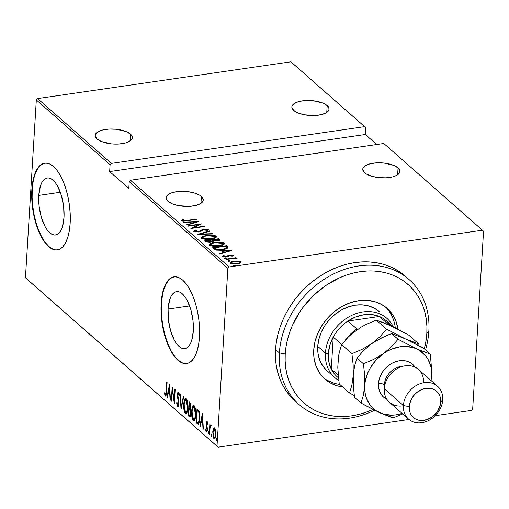 <?xml version="1.0" encoding="UTF-8"?>
<svg xmlns="http://www.w3.org/2000/svg" width="509" height="509" viewBox="0 0 509 509"><rect width="100%" height="100%" fill="white"/><g stroke="black" fill="none" stroke-linecap="round" stroke-linejoin="round"><path stroke-width="0.76" d="M38.792 195.392L60.329 192.268L38.792 195.392L40.364 186.154L41.808 182.623L43.621 180.008L45.734 178.411L48.062 177.889L50.518 178.468L53.006 180.122L55.436 182.788L57.708 186.37L61.449 195.679L63.657 206.629L64 217.553A28.835 12.14 81.7 0 1 55.532 235.012A28.835 12.14 81.7 0 1 38.792 195.392A28.835 12.14 81.7 0 1 47.254 177.94A28.835 12.14 81.7 0 1 64 217.553L62.422 226.798L60.978 230.329L59.165 232.944L57.059 234.541L54.73 235.063L52.274 234.484L49.78 232.829L47.356 230.157L45.085 226.581L41.344 217.273L39.136 206.323L38.792 195.392M168.091 309.058L189.628 305.934L168.091 309.058L169.669 299.814L171.113 296.283L172.92 293.668L175.032 292.071L177.361 291.549L179.817 292.128L182.305 293.788L184.735 296.454L187.007 300.03L190.748 309.338L192.956 320.288L193.299 331.219A28.835 12.14 81.7 0 1 184.837 348.671A28.835 12.14 81.7 0 1 168.091 309.058A28.835 12.14 81.7 0 1 176.553 291.606A28.835 12.14 81.7 0 1 193.299 331.219L191.721 340.457L190.277 343.989L188.47 346.61L186.358 348.207L184.029 348.722L181.573 348.143L179.085 346.489L176.655 343.823L174.383 340.247L170.642 330.939L168.434 319.989L168.091 309.058M174.212 276.801A43.819 18.451 -98.3 0 0 161.538 303.3L161.143 303.358A43.819 18.451 81.7 0 1 174.008 276.832A43.819 18.451 81.7 0 1 199.458 337.034L199.566 328.897L198.936 320.428L197.587 311.947L195.577 303.784L192.981 296.251L189.895 289.64L186.44 284.2L182.75 280.147L178.964 277.628L175.236 276.75L171.698 277.539L168.492 279.969L165.737 283.946L163.542 289.309L161.989 295.869L161.143 303.358L161.035 311.495L161.665 319.964L163.014 328.445L165.024 336.608L167.62 344.141L170.706 350.752L174.161 356.192L177.851 360.245L181.637 362.758L185.371 363.642L188.909 362.847L192.116 360.423L194.871 356.446L197.059 351.076L198.612 344.523L199.458 337.034A43.819 18.451 81.7 0 1 186.593 363.56A43.819 18.451 81.7 0 1 161.143 303.358L161.538 303.3A43.819 18.451 -98.3 0 0 186.797 363.528M44.913 163.141A43.819 18.451 -98.3 0 0 32.239 189.634L31.844 189.692A43.819 18.451 81.7 0 1 44.709 163.166A43.819 18.451 81.7 0 1 70.159 223.368L70.267 215.237L69.638 206.762L68.289 198.281L66.278 190.118L63.682 182.585L60.596 175.974L57.142 170.54L53.451 166.481L49.666 163.968L45.931 163.09L42.393 163.879L39.187 166.309L36.438 170.28L34.243 175.65L32.691 182.203L31.844 189.692L31.736 197.829L32.366 206.304L33.715 214.779L35.725 222.942L38.321 230.475L41.407 237.092L44.862 242.526L48.552 246.579L52.338 249.098L56.066 249.976L59.604 249.187L62.817 246.757L65.566 242.787L67.761 237.417L69.313 230.863L70.159 223.368A43.819 18.451 81.7 0 1 57.294 249.9A43.819 18.451 81.7 0 1 31.844 189.692L32.239 189.634A43.819 18.451 -98.3 0 0 57.498 249.862M201.379 196.436A18.623 7.482 -176.5 0 1 203.25 199.999A18.623 7.482 -176.5 0 1 188.616 206.387A18.623 7.482 -176.5 0 1 167.945 201.284A18.623 7.482 -176.5 0 1 166.074 197.727A18.623 7.482 -176.5 0 1 180.708 191.333A18.623 7.482 -176.5 0 1 201.379 196.436L200.96 203.307L201.379 196.436L199.471 195.087L194.044 192.866L187.185 191.562L179.938 191.371L173.416 192.313L170.744 193.178L167.086 195.513L166.239 196.9L166.106 198.364L167.945 201.284L172.335 203.842L178.602 205.636L189.386 206.355L195.908 205.407L200.718 203.466L202.238 202.207L203.085 200.82L203.225 199.363L201.379 196.436M130.508 134.134A18.623 7.482 -176.5 0 1 132.378 137.697A18.623 7.482 -176.5 0 1 117.744 144.085A18.623 7.482 -176.5 0 1 97.073 138.982A18.623 7.482 -176.5 0 1 95.202 135.419A18.623 7.482 -176.5 0 1 109.836 129.031A18.623 7.482 -176.5 0 1 130.508 134.134L130.088 140.999L130.508 134.134L126.117 131.577L116.306 129.261L109.066 129.063L102.544 130.011L97.734 131.952L95.368 134.599L95.228 136.062L97.073 138.982L101.463 141.54L111.267 143.856L118.514 144.047L125.036 143.105L127.708 142.24L131.367 139.905L132.213 138.518L132.346 137.055L130.508 134.134M327.172 105.598A18.623 7.482 -176.5 0 1 329.043 109.161A18.623 7.482 -176.5 0 1 314.409 115.549A18.623 7.482 -176.5 0 1 293.738 110.453A18.623 7.482 -176.5 0 1 291.867 106.89A18.623 7.482 -176.5 0 1 306.501 100.496A18.623 7.482 -176.5 0 1 327.172 105.598L326.753 112.47L327.172 105.598L322.782 103.047L312.978 100.725L305.731 100.534L302.314 100.871L296.537 102.341L292.879 104.682L292.032 106.063L291.899 107.526L293.738 110.453L298.128 113.004L304.395 114.799L315.179 115.518L321.701 114.57L326.511 112.629L328.031 111.369L328.878 109.982L329.018 108.525L327.172 105.598M398.051 167.906A18.623 7.482 -176.5 0 1 399.921 171.469A18.623 7.482 -176.5 0 1 385.288 177.857A18.623 7.482 -176.5 0 1 364.616 172.755A18.623 7.482 -176.5 0 1 362.745 169.192A18.623 7.482 -176.5 0 1 377.379 162.804A18.623 7.482 -176.5 0 1 398.051 167.906L397.631 174.772L398.051 167.906L393.661 165.349L383.85 163.033L376.609 162.835L370.088 163.783L365.277 165.724L362.911 168.371L362.771 169.834L364.616 172.755L366.525 174.103L371.958 176.324L378.817 177.628L386.057 177.819L392.579 176.877L395.251 176.012L398.91 173.677L399.756 172.29L399.889 170.827L398.051 167.906M229.133 266.958L130.482 180.237L383.792 143.487L482.443 230.208L229.133 266.958L482.443 230.208L483.55 231.239L472.676 409.058L483.55 231.239L383.792 143.487L130.482 180.237L129.229 181.611L227.879 268.332L217.006 446.151L25.45 277.761L36.324 99.942L110.078 164.77L109.658 171.578L128.815 188.419L129.229 181.611L128.815 188.419L109.658 171.578L110.078 164.77L111.331 163.402L37.577 98.568L290.887 61.818L364.635 126.652L111.331 163.402L364.635 126.652L365.742 127.676L365.328 134.491L365.742 127.676L290.887 61.818L37.577 98.568L111.331 163.402L110.078 164.77L36.324 99.942L37.577 98.568L36.324 99.942L25.45 277.761L217.006 446.151L227.879 268.332L229.133 266.958L227.879 268.332L129.229 181.611L130.482 180.237L229.133 266.958M233.796 265.227L232.963 265.533L233.287 265.819L235.336 265.443L233.796 265.227L233.758 265.87L233.796 265.227L232.988 265.692L234.484 265.832L235.285 265.361L233.796 265.227M228.636 260.691L227.803 260.996L228.134 261.282L230.183 260.913L228.636 260.691L228.598 261.34L228.636 260.691L227.835 261.162L229.324 261.295L230.125 260.831L228.636 260.691M225.455 257.898L224.628 258.203L224.953 258.489L227.001 258.114L225.455 257.898L225.417 258.54L225.455 257.898L224.654 258.368L226.142 258.502L226.95 258.031L225.455 257.898M231.894 250.447L216.408 250.937L221.746 251.109L223.419 252.579L219.557 253.705L219.933 254.036L231.894 250.447L216.408 250.937L221.746 251.109L223.419 252.579L219.557 253.705L219.933 254.036L231.894 250.447M214.633 242.392L211.483 243.086L209.384 244.244L209.403 245.128L210.828 245.866L217.655 246.152L223.616 244.587L224.297 243.639L223.177 242.685L217.019 242.144L214.633 242.392L214.613 242.748L214.633 242.392L209.205 244.644L209.53 245.249C212.228 246.381 215.332 246.63 218.825 246.006L224.304 243.747L223.966 243.124C221.237 242.01 218.126 241.762 214.633 242.392M206.724 235.438L203.581 236.131L201.475 237.289L201.494 238.174L202.926 238.918L209.746 239.205L215.708 237.633L216.389 236.685L215.269 235.731L209.11 235.196L206.724 235.438L206.705 235.794L206.724 235.438L201.303 237.69L201.621 238.301C204.325 239.427 207.424 239.682 210.917 239.058L216.395 236.793L216.058 236.17C213.328 235.056 210.217 234.814 206.724 235.438M206.902 229.565L205.884 230.475L207.048 230.634L208.353 229.394L208.321 229.979L208.353 229.394L204.192 229.025L204.166 229.394L204.192 229.025L202.315 229.527L202.264 230.329L201.042 231.162L202.264 230.329L202.315 229.527L201.087 230.367L200.724 231.417L201.087 230.367L199.604 231.309L199.579 231.773L199.604 231.309L198.376 231.977L198.395 231.627L195.291 231.29L195.246 231.964L195.291 231.29L196.716 230.189L195.685 229.998L195.641 230.641L195.685 229.998L193.948 231.55L198.415 231.977L200.851 231.353L204.593 229.324L206.718 229.444L206.87 229.966L205.884 230.475L207.048 230.634L208.48 229.769L207.519 229.05L203.174 229.228L198.395 231.627L195.399 231.366L195.399 230.793L196.716 230.189L195.685 229.998L193.7 231.137L193.872 231.487L198.72 231.932L204.593 229.324L206.902 229.565L206.934 230.622M198.974 221.51L183.488 221.994L183.864 222.325L188.826 222.172L190.5 223.642L186.638 224.762L187.013 225.093L198.974 221.51L183.488 221.994L183.864 222.325L188.826 222.172L190.5 223.642L186.638 224.762L187.013 225.093L198.974 221.51M187.064 220.422L183.355 220.62L182.871 220.251L183.412 219.583L182.146 219.551L181.446 220.556L183.552 221.103L196.563 219.392L196.219 219.093L187.064 220.422L187.038 220.772L187.064 220.422L182.954 220.442L183.412 219.583L182.146 219.551L181.516 220.626L187.267 220.741L196.563 219.392L196.219 219.093L187.064 220.422M188.215 226.149L199.038 224.584L190.875 228.496L204.643 226.499L204.3 226.193L193.452 227.771L201.634 223.852L187.872 225.85L188.215 226.149L199.038 224.584L190.875 228.496L204.643 226.499L204.3 226.193L193.452 227.771L201.634 223.852L187.872 225.85L188.215 226.149M197.581 234.388L213.156 233.975L212.781 233.65L200.279 234.038L210.007 231.207L209.632 230.876L197.581 234.388L213.156 233.975L212.781 233.65L200.279 234.038L210.007 231.207L209.632 230.876L197.581 234.388M204.803 240.732L206.584 242.055L209.676 242.341L212.45 241.909L213.761 241.005L218.272 240.744L219.665 239.936L218.571 238.74L204.803 240.732L205.865 241.667L211.031 242.208L213.761 241.005L217.133 240.967L219.665 239.949L218.571 238.74L204.803 240.732M228.045 247.578L227.281 246.394L227.23 247.196L226.429 246.49L227.23 247.196L227.281 246.394L226.48 245.688L226.429 246.49L225.837 246.572L226.429 246.49L226.48 245.688L212.711 247.686L214.607 249.225L216.484 249.766L220.976 249.785L225.283 249.086L228.013 247.679L226.48 245.688L212.711 247.686L213.945 248.774C216.312 249.983 219.226 250.25 222.688 249.582C225.423 249.289 227.205 248.615 228.045 247.578L228.057 247.501M222.757 256.689L223.177 255.677L222.668 256.619L226.441 256.962L230.157 255.194L231.926 255.359L231.41 255.995L232.518 256.078L233.173 255.187L232.702 254.952L229.005 255.034L225.773 256.701L224.062 256.536L223.801 256.243L224.348 255.747L223.177 255.677L222.586 256.103L222.802 256.714L225.468 257.058L227.86 256.612L229.928 255.232L231.78 255.27L231.41 255.995L232.518 256.078L233.262 255.314L233.141 255.652L233.173 255.187L229.763 254.894L226.047 256.67L223.801 256.25L223.75 257.051M225.773 259.17L226.117 259.475L233.758 258.508L237.213 258.852L234.7 258.228L236.182 258.012L235.839 257.713L225.773 259.17L226.117 259.475L233.027 258.547L237.13 259.017L237.137 258.674L234.7 258.228L236.182 258.012L235.839 257.713L225.773 259.17M237.938 261.085L233.141 261.378L230.17 262.612L230.24 263.261L231.245 263.815L235.317 264.133L239.567 263.369L240.649 262.816L240.897 262.008L238.352 261.117L237.913 261.492L237.938 261.085L233.955 261.238C231.245 261.562 230.03 262.269 230.329 263.357L237.054 263.961L240.223 263.083L240.744 261.842L237.938 261.085M26.557 278.792L218.113 447.182L409.013 419.486L218.113 447.182L26.557 278.792M435.303 415.668L471.423 410.432L435.303 415.668M376.73 144.511L365.328 134.491L109.658 171.578L365.328 134.491L376.73 144.511M215.396 437.256L214.397 437.466L213.716 436.932L213.055 432.256C213.131 430.143 213.615 429.132 214.505 429.233L215.25 429.125L214.505 429.233L215.46 434.368C215.39 436.474 214.906 437.46 214.015 437.32L213.055 432.256L214.13 428.559L213.341 428.673L212.711 431.944L213.08 431.893L212.711 431.944L213.939 438.58L214.83 438.542L213.939 438.58C215.091 438.72 215.714 437.416 215.803 434.667L215.619 430.665L214.588 427.974L213.341 428.673L212.921 430.15L212.927 436.067L213.551 438.077L214.346 438.777L215.129 438.02L215.625 436.289L215.829 432.707L215.237 429.074L214.219 427.789L213.341 428.673L214.13 428.559L214.505 427.91M210.981 424.805L210.096 425.81L210.885 425.696L210.096 425.81L209.848 423.997L209.218 434.241L209.562 434.546L210.115 427.337L211.299 425.454L210.688 424.741L210.096 425.81L209.848 423.997L209.218 434.241L209.562 434.546L210.058 427.649L211.299 425.454L210.758 424.722M207.017 421.318L206.081 423.335L206.463 423.278L206.081 423.335L206.12 425.028L206.539 424.97L206.12 425.028L206.552 426.879L207.061 426.809L206.552 426.879L206.94 428.336L207.316 428.279L206.94 428.336L206.978 429.399L207.341 429.348L206.342 430.576L205.808 428.966L205.509 429.711L205.941 429.647L205.509 429.711L206.279 431.842L206.813 431.766L206.279 431.842L207.328 429.647L207.284 427.942L206.431 423.583L206.928 422.572L207.507 422.483L206.928 422.572L207.411 424.131L207.704 423.463L207.017 421.318L206.469 421.503L206.12 422.909L206.959 429.666L206.476 430.646L205.808 428.966L205.509 429.711L206.393 431.925L207.029 431.346L207.348 429.24L206.45 423.367L206.819 422.521L207.411 424.131L207.704 423.463L206.769 421.223M197.39 423.844L198.453 424.156L199.184 422.884L199.884 415.923L199.051 411.062L197.015 408.74L196.156 422.756L197.39 423.844L198.173 423.73L196.945 422.642L196.156 422.756L198.262 424.226L199.84 418.799L199.051 411.062L197.015 408.74L196.156 422.756L196.945 422.642L196.983 421.967L196.945 422.642L198.173 423.73L197.39 423.844M190.137 416.661L189.31 416.737C190.239 416.992 190.735 416.038 190.811 413.868L190.245 409.592L190.869 406.996L189.857 402.447L189.106 401.786L188.247 415.808L189.781 416.922L190.551 415.694L190.837 412.805L190.245 409.592L190.888 405.73L190.411 403.185L189.106 401.786L188.247 415.808L189.036 415.694L189.074 415.02L189.036 415.694L188.247 415.808L189.774 416.922M181.026 409.459L183.692 397.026L183.316 396.696L181.236 406.793L180.542 394.259L180.167 393.928L181.026 409.459L183.692 397.026L183.316 396.696L181.236 406.793L180.542 394.259L180.167 393.928L181.026 409.459M171.66 401.226L172.335 390.199L174.32 403.567L175.179 389.55L174.835 389.245L174.161 400.297L172.169 386.904L171.317 400.92L171.66 401.226L172.335 390.199L174.32 403.567L175.179 389.55L174.835 389.245L174.161 400.297L172.169 386.904L171.317 400.92L171.66 401.226M165.291 396.002L165.877 395.919L165.291 396.002C166.176 395.748 166.583 394.38 166.519 391.911L167.098 382.444L166.755 382.144L165.934 394.017L165.336 394.513L164.706 392.649L164.426 393.54L165.38 396.072L165.921 395.856L166.265 394.742L167.098 382.444L166.755 382.144L166.188 391.466L166.551 391.415L166.188 391.466L165.406 394.59L164.706 392.649L164.426 393.54L165.603 396.129M169.51 384.562L166.933 397.065L167.308 397.395L168.129 393.387L169.802 394.857L170.082 399.832L170.458 400.163L169.51 384.562L166.933 397.065L167.308 397.395L168.129 393.387L169.802 394.857L170.082 399.832L170.458 400.163L169.51 384.562M177.647 406.863C178.474 406.958 178.926 406.023 179.003 404.057L177.756 394.819L178.43 393.54L179.13 393.438L178.43 393.54L179.066 395.996L179.442 395.417L178.557 392.14L177.406 394.577L177.781 394.52L177.406 394.577L177.501 396.905L177.902 396.842L177.501 396.905L178.029 399.374L178.494 399.31L178.029 399.374L178.602 402.237L178.971 402.186L178.602 402.237L178.659 403.739L179.015 403.688L177.743 405.431L177.017 402.333L176.636 402.753L177.049 402.689L176.636 402.753L177.647 406.863L178.424 406.602L178.952 404.661L178.888 401.391L177.756 394.819L178.284 393.457L179.066 395.996L179.442 395.417L178.754 392.382L178.188 392.051L177.73 392.7L177.431 396.307L178.621 404.178L177.838 405.501L177.017 402.333L176.636 402.753L177.196 406.112L177.647 406.863L178.315 406.767L177.997 406.996M186.262 398.91C184.71 398.897 183.883 400.774 183.774 404.553L184.143 410.718L184.869 412.971L185.957 413.919L187.197 412.284L187.808 409.261L187.535 401.887L186.542 399.215L185.448 398.782L184.474 400.354L183.819 403.974L183.774 404.553L184.143 404.496L183.774 404.553C183.437 408.123 183.978 411.164 185.397 413.677L186.014 413.912L187.904 408.11C188.247 404.502 187.7 401.436 186.262 398.91L185.683 398.693M194.171 405.864C192.618 405.845 191.791 407.728 191.683 411.501L192.052 417.666L192.777 419.919L193.859 420.867L195.1 419.238L195.717 416.209L195.443 408.842L194.451 406.163L193.356 405.73L192.383 407.308L191.721 410.922L191.683 411.501L192.052 411.45L191.683 411.501C191.346 415.07 191.887 418.112 193.305 420.631L193.923 420.867L195.812 415.064C196.156 411.457 195.609 408.39 194.171 405.864L193.592 405.648M202.429 413.499L199.852 426.008L200.228 426.338L201.049 422.324L202.722 423.8L203.002 428.775L203.377 429.106L202.429 413.499L199.852 426.008L200.228 426.338L201.049 422.324L202.722 423.8L203.002 428.775L203.377 429.106L202.429 413.499M208.264 433.592L208.677 432.726L208.404 431.257L208.022 432.917L208.353 433.63L208.639 433.083L208.359 431.225L207.99 432.122L208.665 432.02L207.99 432.122L208.372 433.63M211.445 436.385L211.859 435.519L211.585 434.05L211.286 436.105L211.617 436.391L211.846 435.704L211.54 434.024L211.171 434.915L211.839 434.82L211.171 434.915L211.553 436.423M216.599 440.921L217.019 440.056L216.745 438.586L216.357 440.24L216.694 440.959L216.974 440.412L216.7 438.554L216.331 439.452L216.999 439.35L216.331 439.452L216.707 440.959M472.676 409.058L471.423 410.432L472.676 409.058M42.788 163.822L39.581 166.252L36.826 170.222L34.637 175.592M33.085 182.146L32.239 189.634L32.131 197.772L32.761 206.247L34.109 214.722L36.12 222.885L38.716 230.418L41.802 237.035M45.256 242.469L48.947 246.528L52.732 249.041M172.087 277.481L168.88 279.912L166.131 283.888L163.936 289.252M162.384 295.812L161.538 303.3L161.429 311.438L162.059 319.906L163.408 328.388L165.419 336.551L168.015 344.084L171.1 350.695M174.555 356.135L178.245 360.187L182.031 362.701M165.966 395.773L165.489 394.64M164.929 393.47L164.426 393.54L164.929 393.47M166.341 394.532L165.406 394.59M165.361 394.144L165.998 395.811M170.432 399.781L170.082 399.832L170.432 399.781M170.159 394.806L169.802 394.857L170.159 394.806M170.133 394.341L168.918 393.272L168.129 393.387L168.918 393.272L170.133 394.341M167.385 397.001L166.933 397.065L167.385 397.001M168.46 393.342L168.664 392.344L168.46 393.342M169.382 387.298L169.713 393.266L168.396 392.102L169.382 387.298L169.739 387.247L169.382 387.298L169.713 393.266L168.396 392.102L169.382 387.298M171.679 400.869L171.317 400.92L171.679 400.869M174.523 400.239L174.161 400.297L174.523 400.239M172.704 390.142L172.335 390.199L172.704 390.142M178.373 406.691L177.826 405.495L178.43 406.748M178.525 405.317L177.743 405.431M178.303 393.451L178.665 392.254L178.303 393.457M179.111 393.355L178.43 393.54M181.675 406.812L181.236 406.793L181.675 406.812M185.161 400.564L186.078 398.776M186.396 413.715L185.397 413.677L186.179 413.562L185.321 412.074M186.237 398.668L185.002 401.175M185.231 411.806L186.466 413.747M185.651 412.856L185.906 413.263M187.312 411.953L186.714 412.315M186.396 400.093L187.204 400.5M186.192 400.367L187.56 407.804L187.923 407.754L187.56 407.804C187.465 410.903 186.765 412.373 185.467 412.226L184.118 404.846C184.213 401.773 184.907 400.278 186.192 400.367L186.981 400.252L186.192 400.367L187.236 402.772L187.598 406.837L186.968 411.202L185.925 412.43L185.041 411.66L184.436 409.847L184.194 403.911L185.174 400.545L186.498 400.068L187.147 400.43M187.299 411.966L185.467 412.226M189.418 409.395L189.482 408.358L189.418 409.395M189.781 403.465L189.844 402.441L189.781 403.465M189.31 416.737L190.099 416.629L189.036 415.694L190.175 416.693M190.729 410.349L190.016 409.548L189.227 409.662L189.94 410.464L190.468 413.562L189.8 415.427L188.68 414.67L188.998 409.459L189.787 409.344L188.998 409.459L189.787 409.344L190.379 409.891M190.646 403.853L189.832 403.942L190.525 406.723L189.895 408.517L189.087 408.021L189.361 403.529L190.15 403.414L189.361 403.529L190.621 403.828L190.15 403.414L190.71 403.917M190.525 406.723L190.881 406.672L190.086 408.409L189.087 408.021L189.361 403.529L190.328 404.712L190.525 406.723M190.684 408.403L189.895 408.517M189.94 410.464L190.525 410.375L189.94 410.464L190.468 413.562L190.83 413.512L189.666 415.414L188.68 414.67L188.998 409.459L189.94 410.464M189.8 415.427L190.64 415.299M193.07 407.512L193.986 405.73M194.304 420.669L193.305 420.631L194.088 420.517L193.229 419.028M194.145 405.616L192.911 408.123M193.14 418.761L194.374 420.701M193.56 419.804L193.814 420.218M195.221 418.907L194.623 419.27M194.304 407.047L195.112 407.454M194.101 407.315L195.469 414.759L195.831 414.708L195.469 414.759C195.373 417.851 194.673 419.327 193.375 419.181L192.027 411.8C192.122 408.721 192.816 407.232 194.101 407.315L194.89 407.2L194.101 407.315L195.144 409.726L195.507 413.792L194.877 418.156L193.834 419.384L192.949 418.608L192.345 416.801L192.103 410.865L193.083 407.499L194.406 407.022L195.055 407.378M195.208 418.92L193.375 419.181M197.689 410.419L197.753 409.389L197.689 410.419M199.547 412.093L198.338 410.61L197.549 410.725L198.338 410.61L198.052 410.369L197.269 410.477L198.764 412.207L199.496 418.493L198.217 422.68L196.589 421.624L197.269 410.477L198.052 410.369L199.267 411.616M198.764 412.207L199.401 412.118L198.764 412.207L199.382 414.498L199.496 418.493L199.859 418.436L199.496 418.493L198.879 421.929L198.217 422.68L199.006 422.565L198.077 422.686L196.589 421.624L197.269 410.477L198.764 412.207M203.352 428.724L203.002 428.775L203.352 428.724M203.078 423.749L202.722 423.8L203.078 423.749M203.053 423.278L201.838 422.216L201.049 422.324L201.838 422.216L203.053 423.278M200.304 425.938L199.852 426.008L200.304 425.938M201.379 422.279L201.589 421.28L201.379 422.279M202.639 416.19L202.302 416.241L202.639 422.203L201.316 421.045L202.302 416.241L202.658 416.19M207.589 422.406L206.928 422.572M206.928 431.581L206.342 430.576M206.94 422.502L207.182 421.541M207.252 421.388L206.902 422.794M206.412 430.232L206.991 431.657M210.497 426.122L210.522 425.747L210.497 426.122M211.489 425.842L210.841 426.008M214.588 427.974L214.098 427.789M213.939 438.58L214.429 438.771M214.664 427.77L213.888 429.246M215.231 429.074L214.136 429.093L215.046 430.213L215.46 434.368L215.822 434.317L215.46 434.368L215.046 436.665L214.613 437.371L214.015 437.32M202.639 422.203L201.316 421.045L202.302 416.241L202.639 422.203M213.907 429.214L214.505 429.233M196.2 219.449L196.219 219.093L196.2 219.449M181.605 220.69L182.146 219.551L182.095 220.352L182.865 220.372L181.446 220.849M182.877 220.346L182.903 221.243M190.468 224.087L190.5 223.642L190.468 224.087M189.329 222.611L190.385 222.579L189.329 222.611M191.384 223.82L190.36 222.923L191.384 223.82M196.359 221.93L191.734 223.279L191.708 223.725L190.411 222.121L190.36 222.923L190.411 222.121L196.359 221.93L196.334 222.376L196.359 221.93L191.734 223.279L190.411 222.121L196.359 221.93M199.013 225.029L199.471 224.959L199.013 225.029M193.426 228.121L193.452 227.771L193.426 228.121M204.281 226.55L204.3 226.193L204.281 226.55M192.975 228.191L193.439 227.975L192.975 228.191M199.006 225.175L199.038 224.584L199.006 225.175M193.7 231.169L193.872 231.487M193.942 231.544L195.265 230.927M195.291 231.29L195.144 231.945M206.998 229.769L208.162 230.1L206.998 229.769M195.634 230.8L193.687 231.824M209.6 231.328L209.632 230.876L209.6 231.328M200.26 234.382L200.279 234.038L200.26 234.382M212.756 233.987L212.781 233.65L212.756 233.987M214.607 236.341L216.013 236.971L216.058 236.17L216.217 237.2M201.952 237.646L202.996 237.13M216.236 237.226L214.098 236.227M203.53 236.933L202.665 237.27M203.091 238.982L202.722 238.263M214.868 237.608L214.283 238.435M214.664 236.392L214.913 236.806L214.334 237.633L210.554 239.103L210.58 238.753L205.235 238.842L203.015 238.078L202.97 238.88L202.754 237.665L204.529 236.31L208.035 235.622L212.266 235.629L214.664 236.392C214.963 237.614 213.595 238.397 210.58 238.753L203.015 238.078C202.722 236.87 204.071 236.093 207.074 235.737L214.664 236.392L214.594 238.18M203.015 238.078L202.747 237.569L202.703 238.371L203.053 238.95M205.579 241.419L206.533 241.279L205.579 241.419M212.1 240.471L213.061 240.331L212.1 240.471M219.404 240.331L218.52 239.535L217.935 239.624L218.52 239.535L218.571 238.74L218.52 239.535L219.271 240.197L219.322 239.395L219.385 240.305M212.425 241.839L211.859 241.094M217.973 239.656L218.164 240.178L216.745 241.024L216.764 240.674L214.766 240.712L213.322 240.089L213.271 240.891L213.086 239.885L213.042 240.687L213.086 239.885L217.502 239.243L217.973 239.656L216.764 240.674L213.086 239.885L217.502 239.243L218.208 240.057L218.157 240.859M212.469 240.954L210.669 242.259L210.688 241.909L208.321 241.89L207.068 241.279L207.017 242.08L207.068 241.279L206.559 240.833L206.508 241.635L206.559 240.833L211.674 240.089L212.469 240.954L210.688 241.909L206.559 240.833L211.674 240.089L212.469 240.954L212.425 241.87M212.418 241.75L212.457 241.151M222.516 243.296L223.922 243.926L223.966 243.124L224.125 244.148M209.861 244.6L210.904 244.078M224.145 244.174L222.007 243.181M211.439 243.887L210.573 244.218M211 245.93L210.631 245.211M222.777 244.562L222.191 245.383M222.573 243.34L222.821 243.76L222.242 244.581L218.482 245.707L218.463 246.057L218.482 245.707L213.144 245.79L210.923 245.033L210.879 245.834L210.662 244.619L212.438 243.264L215.937 242.57L220.174 242.583L222.573 243.34C222.872 244.562 221.504 245.351 218.482 245.707L210.923 245.033C210.631 243.824 211.979 243.041 214.983 242.691L222.573 243.34L222.503 245.134M210.923 245.033L210.656 244.524L210.611 245.325L210.961 245.904M213.487 248.367L214.442 248.227L213.487 248.367M227.79 247.781L227.23 247.196L228 248.379M215.905 249.734L214.416 248.583L214.467 247.781L225.411 246.197L226.543 247.584L226.231 248.863M226.32 248.767L226.543 247.584L222.325 249.633L222.344 249.283L216.427 249.149L216.389 249.754L216.427 249.149L214.925 248.188L214.881 248.99L215.727 249.633M214.925 248.188L214.467 247.781L214.416 248.583L214.881 248.99L214.467 247.781L225.411 246.197L226.543 247.584L225.08 248.672L220.912 249.448L217.114 249.334L214.925 248.188M223.387 253.024L223.419 252.579L223.387 253.024M222.248 251.554L223.305 251.516L222.248 251.554M224.304 252.757L223.286 251.86L224.304 252.757M229.285 250.873L224.654 252.222L224.628 252.668L223.33 251.058L223.286 251.86L223.33 251.058L229.285 250.873L229.254 251.319L229.285 250.873L224.654 252.222L223.33 251.058L229.285 250.873M231.926 255.359L231.945 256.301M222.509 256.301L222.668 256.619M223.89 256.428L224.348 255.747L223.177 255.677L223.133 256.472L223.782 256.517L222.535 256.905M224.297 256.549L223.845 257.23M226.028 257.013L226.047 256.67L226.028 257.013M226.88 256.886L226.906 256.441L226.88 256.886M227.383 256.771L227.491 255.893L227.44 256.689L228.299 256.04L228.35 255.238L228.299 256.04L228.776 255.887M229.737 255.276L229.763 254.894L229.737 255.276M231.989 255.633L231.519 255.594M228.955 255.836L227.332 256.835M235.813 258.069L235.839 257.713L235.813 258.069M237.111 259.017L237.137 258.674L237.111 259.017M237.13 259.017L237.137 258.674M239.618 262.141L240.693 262.644L240.744 261.842L240.763 262.714M240.986 262.313L240.744 261.842M230.068 262.873L230.329 263.357M230.246 263.274L231.423 262.631M233.936 261.601L233.955 261.238L233.936 261.601M240.776 262.727L239.516 262.116M231.01 262.803L230.119 263.414M231.442 263.904L231.385 263.407M239.504 262.02L239.389 262.797L236.679 264.012L236.698 263.662L233.154 263.719L231.563 263.172L231.519 263.891L231.436 262.606L233.084 261.785L237.06 261.41L239.504 262.02C239.714 262.86 238.778 263.407 236.698 263.662L231.563 263.172C231.309 262.332 232.219 261.791 234.293 261.543L239.504 262.02L239.567 263.369M231.563 263.172L231.404 263.859M407.124 277.895A83.253 67.697 131.3 0 0 405.247 276.164A83.253 67.697 131.3 0 0 325.156 273.002A83.253 67.697 131.3 0 0 275.547 349.537L279.377 352.902A83.253 67.697 -48.7 0 1 328.986 276.368A83.253 67.697 -48.7 0 1 409.077 279.53A83.253 67.697 -48.7 0 1 428.845 331.219A83.253 67.697 -48.7 0 1 425.518 349.88A83.253 67.697 131.3 0 0 428.845 331.219L426.822 333.478A78.876 64.134 -48.7 0 1 424.321 348.83L426.052 340.591L426.822 333.478L426.917 326.46L426.326 319.607L425.053 312.99L423.125 306.666L420.542 300.704L417.342 295.156L413.55 290.073L409.204 285.511L404.35 281.502L399.024 278.099L393.285 275.324L387.19 273.212L380.796 271.781L374.16 271.036L367.352 270.998L360.436 271.66L353.475 273.009L346.534 275.045L339.694 277.742L326.536 285.015L314.517 294.539L304.089 305.954L299.604 312.233L292.3 325.652L289.551 332.651L287.445 339.757L285.994 346.903L285.225 354.016L279.377 352.902A83.253 67.697 131.3 0 0 374.529 410.241A83.253 67.697 -48.7 0 1 299.139 404.591A83.253 67.697 -48.7 0 1 279.377 352.902L275.547 349.537A83.253 67.697 131.3 0 0 295.309 401.226L299.139 404.591M372.982 409.465A78.876 64.134 -48.7 0 1 285.225 354.016L285.135 361.034L285.727 367.886L286.993 374.503L288.927 380.821L291.504 386.789L294.705 392.337L298.497 397.421L302.842 401.983L307.703 405.991L313.022 409.395L318.761 412.163L324.857 414.281L331.251 415.713L337.887 416.451L344.695 416.496L351.617 415.834L358.578 414.479L365.513 412.449L372.982 409.465M326.562 370.342L322.49 365.513L319.601 359.761L318.004 353.291L317.75 346.355A39.435 32.067 -48.7 0 1 341.253 310.102A39.435 32.067 -48.7 0 1 379.186 311.603M398.013 329.329L396.097 321.605L392.643 314.727L387.788 308.963L381.705 304.541L374.637 301.621L366.855 300.323L358.66 300.692L350.357 302.715L342.277 306.316L334.725 311.355L327.987 317.641L322.331 324.927L317.966 332.937L315.065 341.361L313.741 349.88A47.108 38.302 -48.7 0 0 324.927 379.122A47.108 38.302 -48.7 0 0 342.64 386.935L337.41 385.867L330.341 382.953L324.265 378.524L319.404 372.766L315.949 365.888L314.04 358.164L313.741 349.88A47.108 38.302 -48.7 0 1 341.813 306.577A47.108 38.302 -48.7 0 1 387.126 308.365A47.108 38.302 -48.7 0 1 398.006 329.291M395.137 326.803L395.27 327.904A47.108 38.302 131.3 0 0 385.644 307.143M405.291 276.202L395.665 269.401L389.614 266.474L383.175 264.241L376.425 262.733L369.419 261.95L362.236 261.906L354.932 262.599L347.583 264.031L340.26 266.175L333.039 269.026L325.976 272.544L319.156 276.699L312.628 281.452L306.463 286.752L300.724 292.554L295.462 298.802L290.722 305.432L286.561 312.386L283.017 319.595L280.115 326.982L277.889 334.483L276.362 342.029L275.547 349.537L275.445 356.943L276.075 364.177L277.411 371.156L279.454 377.831L282.177 384.13L285.555 389.983L289.557 395.347L295.354 401.264M323.527 377.818A47.108 38.302 131.3 0 0 339.77 384.41M393.222 319.079L389.773 312.202M327.472 380.427L334.54 383.347M338.447 377.812A37.246 30.285 -48.7 0 1 331.289 369.095A37.246 30.285 -48.7 0 1 328.337 353.647L325.416 353.093A39.435 32.067 131.3 0 0 338.759 380.458A39.435 32.067 -48.7 0 1 334.776 377.576L327.115 370.838A39.435 32.067 -48.7 0 1 317.75 346.355L318.863 339.223L321.287 332.173L324.939 325.467L329.679 319.366L335.316 314.104L341.641 309.886L348.404 306.87L355.358 305.177L362.217 304.866L368.732 305.954L374.649 308.397L379.237 311.642M428.845 331.219A83.253 67.697 131.3 0 0 358.762 265.972A83.253 67.697 131.3 0 0 279.377 352.902L285.225 354.016A78.876 64.134 -48.7 0 1 360.436 271.66A78.876 64.134 -48.7 0 1 426.822 333.478L428.845 331.219M334.776 377.576A39.435 32.067 -48.7 0 1 325.416 353.093L317.75 346.355L325.416 353.093A39.435 32.067 -48.7 0 1 348.913 316.84A39.435 32.067 -48.7 0 1 386.853 318.335A39.435 32.067 -48.7 0 1 393.323 326.943A39.435 32.067 131.3 0 0 354.652 314.123A39.435 32.067 131.3 0 0 325.416 353.093L328.337 353.647L328.833 361.759L331.289 369.095L333.249 337.06L329.838 345.248L328.337 353.647A37.246 30.285 -48.7 0 1 333.249 337.06A37.246 30.285 -48.7 0 1 347.876 321.045L379.345 316.477L371.901 314.594L363.852 314.753L355.683 316.948L347.876 321.045A37.246 30.285 -48.7 0 1 379.345 316.477A37.246 30.285 -48.7 0 1 390.378 325.334M338.453 377.888L337.181 376.775A37.246 30.285 131.3 0 1 331.289 369.095L338.186 375.158L331.289 369.095L333.249 337.06L341.73 344.51L333.249 337.06A37.246 30.285 131.3 0 1 347.876 321.045L379.345 316.477L388.348 324.392A37.246 30.285 -48.7 0 1 392.375 326.492A37.246 30.285 131.3 0 0 388.348 324.392L379.345 316.477A37.246 30.285 131.3 0 1 386.363 320.823L393.33 326.95M356.879 328.96L347.876 321.045L356.879 328.96A37.246 30.285 131.3 0 0 345.096 340.426A37.246 30.285 -48.7 0 1 356.879 328.96M403.389 405.756A21.912 17.815 -48.7 0 1 384.244 388.698A21.912 17.815 131.3 0 0 389.449 402.301L408.606 419.136A21.912 17.815 -48.7 0 1 403.402 405.533A21.912 17.815 131.3 0 0 421.846 422.705A21.912 17.815 131.3 0 0 442.735 399.832L440.718 402.085A17.529 14.252 -48.7 0 1 424.003 420.383A17.529 14.252 -48.7 0 1 409.249 406.646L403.402 405.533L384.244 388.698L403.402 405.533A21.912 17.815 -48.7 0 1 416.457 385.396A21.912 17.815 -48.7 0 1 437.536 386.229A21.912 17.815 -48.7 0 1 442.735 399.832A21.912 17.815 -48.7 0 1 429.679 419.97A21.912 17.815 -48.7 0 1 408.606 419.136M415.198 367.294L412.939 364.616L410.114 362.554L406.825 361.199L403.204 360.595L399.393 360.766L395.531 361.708L391.771 363.381L388.259 365.729L385.128 368.65L382.494 372.041L380.465 375.763L379.116 379.682L378.499 383.646A21.912 17.815 -48.7 0 0 386.91 399.387L383.392 396.969L381.133 394.29L379.529 391.09L378.639 387.495L378.499 383.646A4.384 1.762 -176.5 0 1 384.346 384.759L384.772 385.128L384.346 384.759A17.529 14.252 131.3 0 1 402.784 366.302A17.529 14.252 131.3 0 0 384.346 384.759A4.384 1.762 3.5 0 0 378.499 383.646A21.912 17.815 -48.7 0 1 393.597 362.472A21.912 17.815 -48.7 0 1 415.166 367.244M384.346 384.759A17.529 14.252 131.3 0 0 384.39 387.228M338.472 357.585L337.785 367.326L339.229 383.939L349.518 392.98L354.372 395.633L349.518 392.98L339.229 383.939L337.785 367.326L338.415 357.108L339.242 352.546L341.634 344.631L348.194 337.117L352.069 333.548L361.097 327.147L366.028 324.488L376.272 320.123L389.869 325.308L408.504 334.928L418.792 343.969L408.504 334.928L394.221 327.382L386.07 323.909M419.047 345.783L418.792 343.969L405.196 338.784L386.56 329.164L376.272 320.123L386.56 329.164L380 336.678L371.761 343.632L362.166 349.308L351.923 353.672L341.634 344.631L351.923 353.672L353.151 364.781L353.24 375.54L351.91 385.065L349.518 392.98L351.91 385.065L354.563 366.041L356.962 358.101L363.521 350.586L371.761 343.632L362.166 349.308L351.923 353.672L353.151 364.781L353.24 375.54L354.563 366.041L356.962 358.101L363.42 363.776L364.648 374.891L364.749 390.047L365.335 394.29L366.48 398.299L370.374 405.361L373.052 408.294L376.164 410.75L383.449 414.097L391.739 415.179L396.085 414.835L402.097 413.416A37.246 30.285 -48.7 0 1 379.644 412.697A37.246 30.285 -48.7 0 1 364.73 385.644A37.246 30.285 -48.7 0 1 383.252 353.736L375.998 360.149L370.253 367.969L368.077 372.244L365.29 381.158L363.413 395.137L361.015 403.083L379.644 412.697L393.241 417.889L402.67 413.925L393.241 417.889L390.409 417.011L379.644 412.697L365.863 405.737L361.015 403.083L354.557 397.408L353.329 386.286L353.24 375.54L353.329 386.286L354.557 397.408L361.015 403.083L363.413 395.137L364.73 385.644L364.648 374.891L363.42 363.776L356.962 358.101L363.521 350.586L371.761 343.632L376.425 340.623L386.446 335.628L391.599 333.592L405.196 338.784L386.56 329.164L380 336.678L371.761 343.632L381.356 337.957L391.599 333.592L405.196 338.784L418.964 345.738L423.825 348.398L430.283 354.073L412.888 347.488L404.598 346.406L400.252 346.75L391.523 349.168L387.298 351.197L373.657 359.411L363.42 363.776L373.657 359.411L383.252 353.736A37.246 30.285 -48.7 0 1 416.686 348.888A37.246 30.285 -48.7 0 1 431.6 375.941L431.002 367.294L428.164 359.57L425.957 356.217L420.173 350.835L398.051 339.268L391.491 346.782L383.252 353.736L391.491 346.782L398.051 339.268L391.599 333.592L398.051 339.268L416.686 348.888L430.283 354.073L423.825 348.398L405.196 338.784L418.792 343.969L419.047 345.783M337.912 362.077L339.242 352.546L341.634 344.631L348.194 337.117L352.069 333.548L361.097 327.147L366.028 324.488L376.272 320.123L385.822 323.527L393.355 327.255M360.48 327.624L352.648 333.166M431.028 380.509L431.6 375.941A37.246 30.285 -48.7 0 1 431.028 380.509M431.104 380.91L431.734 370.692L430.283 354.073L431.734 370.692L431.104 380.91M437.536 386.229L418.379 369.388A21.912 17.815 131.3 0 0 397.3 368.554A21.912 17.815 131.3 0 0 384.244 388.698A21.912 17.815 -48.7 0 1 405.03 365.837A21.912 17.815 -48.7 0 1 423.59 382.774M440.718 402.085L440.609 399.005L439.897 396.129L438.612 393.565L436.805 391.427L434.54 389.779L431.912 388.691L429.017 388.208L422.877 389.099L417.056 392.312L414.555 394.653L412.449 397.364L409.745 403.478L409.363 409.732L410.076 412.608L411.361 415.166L413.168 417.31L415.427 418.952L418.061 420.04L420.956 420.523L427.096 419.632L432.911 416.419L437.524 411.367L440.228 405.253L440.718 402.085L442.735 399.832A21.912 17.815 131.3 0 0 424.296 382.66A21.912 17.815 131.3 0 0 403.402 405.533L409.249 406.646A17.529 14.252 -48.7 0 1 425.963 388.348A17.529 14.252 -48.7 0 1 440.718 402.085M186.988 363.502L186.593 363.56M57.689 249.843L57.294 249.9M45.104 163.109L44.709 163.166M174.402 276.775L174.008 276.832M206.52 430.646L207.303 430.531M182.871 220.263L182.82 221.065M405.247 276.164L409.077 279.53"/></g></svg>
